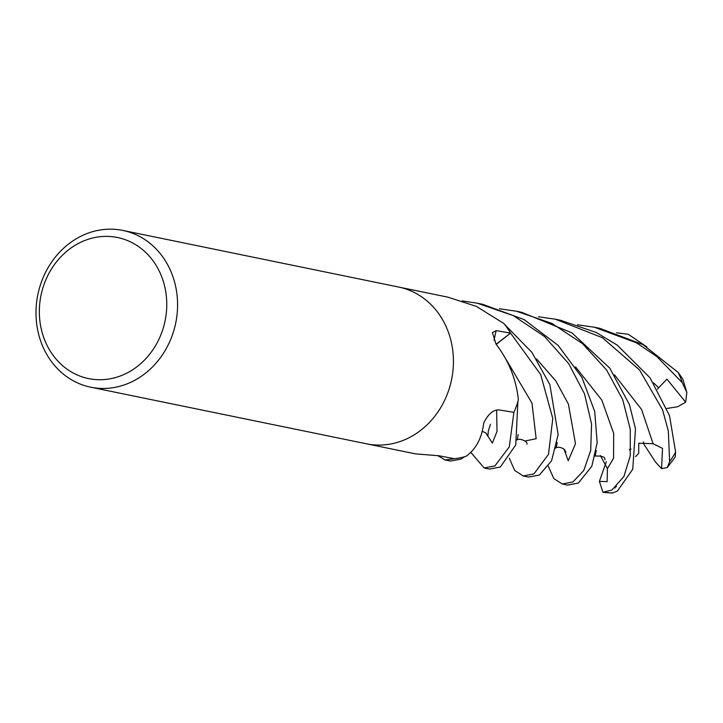 <?xml version="1.0" encoding="UTF-8"?>
<svg xmlns="http://www.w3.org/2000/svg" width="723" height="723" viewBox="0 0 723 723"><rect width="100%" height="100%" fill="white"/><g stroke="black" fill="none" stroke-linecap="round" stroke-linejoin="round"><path stroke-width="1.08" d="M366.832 443.877L415.544 453.872L439.069 455.779L454.36 458.725A80.009 70.384 101.6 0 0 457.596 458.283A80.009 70.384 101.6 0 0 465.467 456.502L466.353 456.096C476.177 448.811 481.943 437.84 483.651 423.19C488.088 414.098 493.185 409.679 498.942 409.923L513.908 412.327A80.009 70.384 101.6 0 0 518.237 400.47L518.31 399.114C516.032 378.879 508.612 360.56 496.041 344.175L492.417 332.607L496.168 330.61L510.483 333.104A79.946 70.321 101.6 0 1 510.483 333.113L496.24 344.419M629.272 449.733L630.998 449.073M100.163 229.995A80.009 70.384 101.6 0 1 122.874 230.438A80.009 70.384 101.6 0 1 177.415 310.185A80.009 70.384 101.6 0 1 113.403 387.627A80.009 70.384 101.6 0 1 90.691 387.194A80.009 70.384 101.6 0 1 36.15 307.447A80.009 70.384 101.6 0 1 100.163 229.995M122.874 230.438L398.725 287.067A80.009 70.384 101.6 0 1 453.267 366.814A80.009 70.384 101.6 0 1 389.254 444.256A80.009 70.384 101.6 0 1 366.552 443.814L90.691 387.194M97.099 237.117A72.011 63.344 101.6 0 1 166.489 297.749A72.011 63.344 101.6 0 1 109.01 378.988A72.011 63.344 101.6 0 1 39.62 318.355A72.011 63.344 101.6 0 1 97.099 237.117M399.006 287.121L447.718 297.126L476.367 306.371L503.741 323.443A80.009 70.384 101.6 0 1 510.528 333.068L540.65 374.505L552.788 418.445L548.513 454.315L533.899 473.954L523.208 475.978L514.64 470.402L509.29 458.192M496.132 344.284L510.537 333.077A80.009 70.384 101.6 0 0 504.428 324.275L531.875 352.336L549.841 384.546L558.147 434.568L551.577 460.759L539.331 475.065L528.558 477.072L523.208 475.978M389.254 444.256A80.009 70.384 101.6 0 1 366.552 443.814M462.277 300.922L477.288 303.19L513.393 315.644L544.573 336.547L568.685 363.651L584.536 393.908L591.568 424.003L590.7 450.483L583.777 470.51L572.923 481.961L562.277 483.994L553.809 478.599L548.332 466.19M562.277 483.994L567.591 485.088L578.355 483.072L591.812 466.299L597.18 442.639L594.704 411.468L581.943 377.496L558.084 345.332L524.021 319.539L482.693 304.302L477.288 303.19M484.157 467.962L489.534 469.064L500.289 467.049L515.734 444.979L517.903 401.599A80.009 70.384 101.6 0 1 513.899 412.336L509.29 446.859L494.884 465.937L484.157 467.962L470.736 452.273M616.484 332.797L628.296 334.288L646.823 346.877M499.394 308.757L516.33 311.206L551.794 323.335L582.557 343.669L606.606 370.022L622.702 399.638L630.275 429.335L630.239 455.824L623.931 476.439L611.947 489.977L602.946 492.246L599.403 481.346L607.112 481.663L607.428 468.658L600.37 455.526M602.756 492.227L612.39 493.005L617.379 491.089L632.742 469.263L635.49 428.847L629.471 404.672L609.76 368.134L571.929 332.842L521.717 312.318L516.33 311.206M457.596 458.283A80.009 70.384 101.6 0 1 454.351 458.725L445.106 459.945L450.519 461.057L461.247 459.033L464.455 456.791M577.46 324.79L594.46 327.248L636.52 342.856L656.782 356.511L682.277 382.675L686.85 392.399L685.639 402.169L666.958 379.15L657.451 389.073M686.85 392.399L682.783 379.024L678.174 372.453L642.964 344.591L599.765 328.332L594.46 327.248M538.427 316.773L555.391 319.223L602.413 337.722L639.494 369.905L662.53 409.733L668.35 431.053L669.606 461.654L667.266 467.591L661.599 468.64L662.503 448.368L653.086 443.696L638.752 443.217L638.707 453.231L635.571 456.656M667.266 467.591L675.192 457.044L675.616 452.083L669.507 415.608L650.004 377.786L617.252 345.142L596.421 332.58L560.741 320.325L555.391 319.223M556.276 447.447L557.216 442.575M616.457 486.281L614.767 488.034M595.264 455.617L596.249 450.546M445.106 459.945L437.578 455.535M517.297 439.25L518.201 434.55M661.599 468.64L655.589 462.16L643.325 443.362L643.651 441.889M599.403 481.346L606.317 461.645M685.639 402.169L677.812 406.715L666.977 408.45M494.044 340.37A1351.061 553.493 -2.2 0 1 496.168 330.61M613.068 492.905A80.009 70.384 101.6 0 1 602.946 492.246M678.174 372.453A80.009 70.384 101.6 0 1 682.277 382.675M675.616 452.083A80.009 70.384 101.6 0 1 669.606 461.654M563.994 449.055L568.215 460.705L575.49 443.714L568.386 404.03L555.743 380.822L536.502 358.879M485.919 433.041L492.354 443.154L497.008 431.396L496.656 409.986M653.086 443.696L641.572 409.453L614.532 374.876M607.419 468.658L613.574 458.183L613.673 433.321L601.807 400.072L575.508 366.868M658.671 387.772L653.556 382.892M524.952 441.039L536.15 438.707L531.974 403.1L506.299 359.783M555.644 448.061C557.921 446.66 560.831 447.103 564.356 449.381L565.928 452.128M482.431 431.369L485.729 432.878L487.908 436.24L488.278 431.098L490.438 424.329M594.695 456.059C602.024 455.743 605.422 456.99 604.898 459.792M526.922 444.193C528.197 442.078 520.47 437.605 516.611 440.045"/></g></svg>
